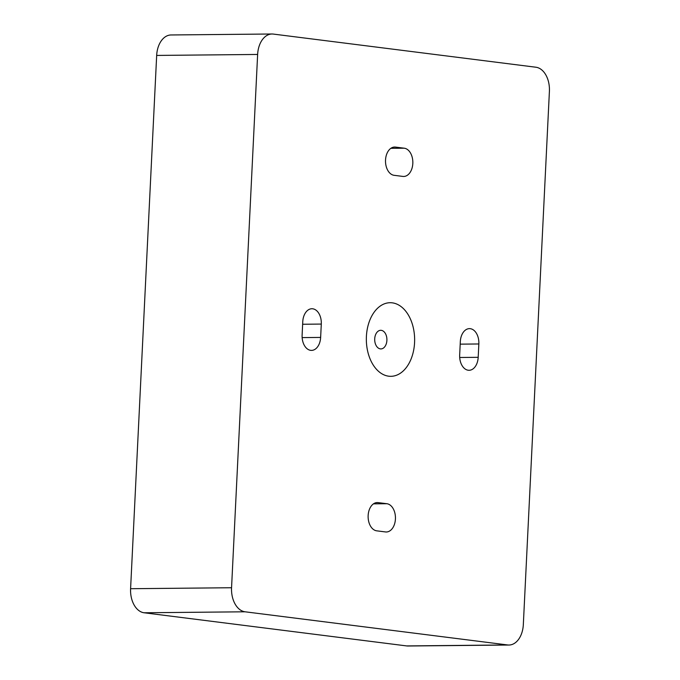 <?xml version="1.0" encoding="UTF-8"?>
<svg xmlns="http://www.w3.org/2000/svg" width="680" height="680" viewBox="0 0 680 680"><rect width="100%" height="100%" fill="white"/><g stroke="black" fill="none" stroke-linecap="round" stroke-linejoin="round"><path stroke-width="1.02" d="M402.857 176.418L394.111 175.312A14.161 9.29 -90.6 0 1 385.509 160.658A14.161 9.29 -90.6 0 1 394.663 147.042A14.161 9.29 -90.6 0 1 395.488 147.093L404.226 148.197A14.161 9.29 -90.6 0 1 412.837 162.834A14.161 9.29 -90.6 0 1 403.69 176.46A14.161 9.29 -90.6 0 1 402.857 176.418M321.291 324.071L320.637 337.425A14.161 9.29 -90.6 0 1 311.517 350.396A14.161 9.29 -90.6 0 1 302.115 335.087L302.762 321.733A14.161 9.29 -90.6 0 1 311.89 308.745A14.161 9.29 -90.6 0 1 321.291 324.071L302.642 324.25M376.72 530.833A14.161 9.29 -90.6 0 1 368.126 516.179A14.161 9.29 -90.6 0 1 377.273 502.562A14.161 9.29 -90.6 0 1 378.097 502.613L386.877 503.719A14.161 9.29 -90.6 0 1 395.445 518.389A14.161 9.29 -90.6 0 1 386.3 531.99A14.161 9.29 -90.6 0 1 385.5 531.938L376.72 530.833M478.848 343.969L478.193 357.315A14.161 9.29 -90.6 0 1 469.072 370.286A14.161 9.29 -90.6 0 1 459.671 354.977L460.317 341.624A14.161 9.29 -90.6 0 1 469.446 328.635A14.161 9.29 -90.6 0 1 478.848 343.969L460.198 344.148M156.672 55.428L257.635 54.451A22.296 14.629 -90.6 0 1 272.008 34L171.045 34.969A22.296 14.629 89.4 0 0 156.672 55.428L130.594 588.71A22.296 14.629 89.4 0 0 144.092 612.774L406.691 645.923A22.296 14.629 89.4 0 0 407.991 646L508.954 645.031A22.296 14.629 -90.6 0 1 507.654 644.954L406.691 645.923M144.092 612.774L245.055 611.796A22.296 14.629 -90.6 0 1 231.557 587.741L130.594 588.71M257.635 54.451L231.557 587.741M272.008 34A22.296 14.629 -90.6 0 1 273.309 34.077L535.908 67.227A22.296 14.629 -90.6 0 1 549.406 91.29L523.328 624.571A22.296 14.629 -90.6 0 1 508.954 645.031M380.35 348.882A9.307 6.103 89.4 0 0 381.174 348.908A9.307 6.103 89.4 0 0 386.911 339.55A9.307 6.103 89.4 0 0 380.995 330.31A9.307 6.103 89.4 0 0 374.705 339.039A9.307 6.103 89.4 0 0 380.35 348.882M388.688 376.193A36.805 24.148 -90.6 0 1 370.524 318.537A36.805 24.148 -90.6 0 1 412.233 323.808A36.805 24.148 -90.6 0 1 388.688 376.193M245.055 611.796L507.654 644.954M404.226 148.197L390.864 148.325M395.488 147.093L393.839 147.109M320.637 337.425L302.141 337.603M378.097 502.613L376.448 502.631M386.877 503.719L373.473 503.854M478.193 357.315L459.697 357.493"/></g></svg>
